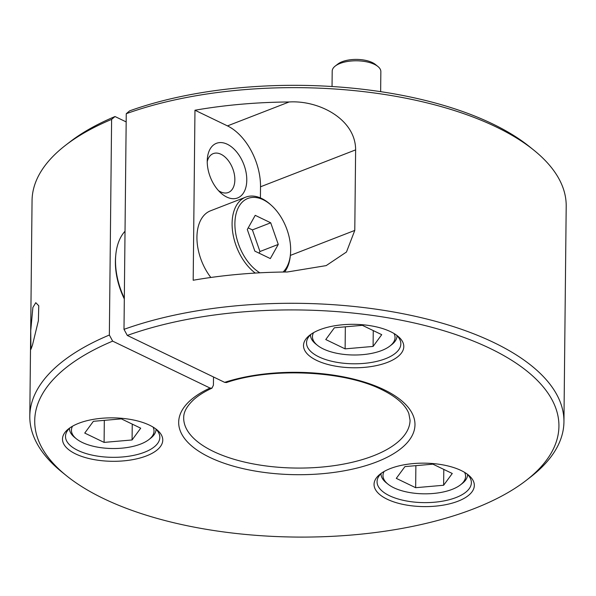 <?xml version="1.0" encoding="UTF-8"?>
<svg xmlns="http://www.w3.org/2000/svg" width="596" height="596" viewBox="0 0 596 596"><rect width="100%" height="100%" fill="white"/><g stroke="black" fill="none" stroke-linecap="round" stroke-linejoin="round"><path stroke-width="0.89" d="M218.464 190.608A20.853 12.747 68.8 0 0 220.587 191.845A20.853 12.747 68.8 0 0 228.32 192.493A20.853 12.747 68.8 0 0 234.325 174.188A20.853 12.747 68.8 0 0 220.974 154.26A20.853 12.747 68.8 0 0 213.234 153.612A20.853 12.747 68.8 0 0 207.229 161.658M226.726 197.038A29.293 17.91 68.8 0 0 246.781 180.163A29.293 17.91 68.8 0 0 227.285 144.239A29.293 17.91 68.8 0 0 207.378 158.32A29.293 17.91 68.8 0 0 220.825 192.97A29.293 17.91 68.8 0 0 226.726 197.038M32.489 345.047L30.94 349.301L30.731 330.773L32.884 307.462L35.782 302.686L38.762 305.755L38.382 320.693L32.489 345.047M311.201 334.132A47.158 20.435 -179.4 0 0 306.523 342.871A47.158 20.435 -179.4 0 0 318.89 356.862A47.158 20.435 -179.4 0 0 370.66 362.569A47.158 20.435 -179.4 0 0 400.84 343.862A47.158 20.435 -179.4 0 0 396.34 335.019M316.662 360.401A50.139 21.724 -179.4 0 0 382.744 363.992A50.139 21.724 -179.4 0 0 397.726 336.07A50.139 21.724 -179.4 0 0 390.633 331.696A50.139 21.724 -179.4 0 0 309.793 335.146A50.139 21.724 -179.4 0 0 316.662 360.401M381.738 472.963A47.158 20.435 -179.4 0 0 377.059 481.702A47.158 20.435 -179.4 0 0 389.426 495.693A47.158 20.435 -179.4 0 0 441.196 501.4A47.158 20.435 -179.4 0 0 471.376 482.685A47.158 20.435 -179.4 0 0 466.884 473.85M387.206 499.232A50.139 21.724 -179.4 0 0 453.28 502.823A50.139 21.724 -179.4 0 0 468.262 474.9A50.139 21.724 -179.4 0 0 461.17 470.527A50.139 21.724 -179.4 0 0 380.33 473.976A50.139 21.724 -179.4 0 0 387.206 499.232M70.179 427.66A47.158 20.435 -179.4 0 0 65.5 436.406A47.158 20.435 -179.4 0 0 77.875 450.397A47.158 20.435 -179.4 0 0 129.645 456.104A47.158 20.435 -179.4 0 0 159.817 437.389A47.158 20.435 -179.4 0 0 155.325 428.554M75.647 453.936A50.139 21.724 -179.4 0 0 141.729 457.519A50.139 21.724 -179.4 0 0 156.711 429.604A50.139 21.724 -179.4 0 0 149.618 425.231A50.139 21.724 -179.4 0 0 68.778 428.68A50.139 21.724 -179.4 0 0 75.647 453.936M112.659 341.128A262.121 113.56 -179.4 0 0 66.417 475.683L62.096 472.196A267.082 115.713 0.6 0 1 29.8 416.232A267.082 115.713 0.6 0 1 109.351 335.034L112.659 341.128L210.015 388.041L211.975 388.152C204.815 391.483 198.967 395.103 194.43 399C184.276 408.23 183.702 414.503 183.687 417.841A113.188 49.036 -179.4 0 0 213.383 451.433A113.188 49.036 -179.4 0 0 337.627 465.126A113.188 49.036 -179.4 0 0 410.055 420.217L408.834 413.527C405.496 404.863 396.511 396.914 381.872 389.68C344.212 370.585 271.374 367.143 226.413 382.55L224.662 382.356L127.306 335.444L123.998 329.35A267.082 115.713 0.6 0 1 493.883 342.573A267.082 115.713 0.6 0 1 563.943 421.826A267.082 115.713 0.6 0 1 530.477 477.105L526.089 480.495A262.121 113.56 -179.4 0 0 490.173 348.474A262.121 113.56 -179.4 0 0 127.306 335.444M65.523 145.305L69.911 141.915A262.121 113.56 0.6 0 1 115.013 116.533L111.608 119.386A267.082 115.713 -179.4 0 0 65.523 145.305A267.082 115.713 -179.4 0 0 32.057 200.584L29.8 416.232M126.255 113.702L129.66 110.849A262.121 113.56 0.6 0 1 492.527 123.871A262.121 113.56 0.6 0 1 529.583 146.728L533.904 150.214A267.082 115.713 -179.4 0 0 496.14 126.926A267.082 115.713 -179.4 0 0 126.255 113.702L123.998 329.35M563.943 421.826L566.2 206.179A267.082 115.713 -179.4 0 0 533.904 150.214M66.417 475.683A262.121 113.56 -179.4 0 0 103.473 498.539A262.121 113.56 -179.4 0 0 526.089 480.495M109.351 335.034L111.608 119.386M194.966 110.23A267.082 115.713 0.6 0 1 289.12 101.976C318.771 100.076 355.67 119.081 355.626 149.879L354.784 230.414L346.47 252.019L326.161 265.615L287.339 271.985A267.082 115.713 -179.4 0 0 193.186 280.247L194.966 110.23L227.471 125.898L289.12 101.976M213.51 376.985L213.42 385.187L211.975 388.152M115.013 116.533L126.173 121.904M260.407 197.917L260.519 186.786A49.647 30.359 68.8 0 0 227.471 125.898M124.318 298.954A55.599 34.002 -111.2 0 1 115.661 256.205L115.795 254.805A57.588 35.216 68.8 0 0 124.326 298.179M125.026 231.233A57.588 35.216 68.8 0 0 115.795 254.805M313.533 332.68A41.303 17.895 -179.4 0 0 317.437 345.322A41.303 17.895 -179.4 0 0 323.278 348.928A41.303 17.895 -179.4 0 0 389.873 346.082A41.303 17.895 -179.4 0 0 394.045 333.522M317.437 345.322L315.709 343.929A43.292 18.752 0.6 0 1 310.479 334.855A43.292 18.752 0.6 0 1 310.479 334.803L310.479 334.855M335.25 66.052L337.887 64.018A21.344 9.245 0.6 0 1 372.299 62.55A21.344 9.245 0.6 0 1 375.324 64.405L377.909 66.499A24.324 10.542 -179.4 0 0 374.474 64.375A24.324 10.542 -179.4 0 0 335.25 66.052A24.324 10.542 -179.4 0 0 332.203 71.088L332.039 86.517M325.759 339.541L345.114 348.869L373.096 346.425L381.731 334.661L362.375 325.334L334.393 327.778L325.759 339.541M397.048 335.764L397.048 335.712A43.292 18.752 0.6 0 1 397.048 335.764A43.292 18.752 0.6 0 1 391.624 344.726L389.873 346.082M380.643 91.657L380.851 71.594A24.324 10.542 -179.4 0 0 377.909 66.499M373.26 330.579L373.096 346.425M345.345 326.824L345.114 348.869M384.07 471.51A41.303 17.895 -179.4 0 0 387.974 484.153A41.303 17.895 -179.4 0 0 393.814 487.752A41.303 17.895 -179.4 0 0 460.41 484.913A41.303 17.895 -179.4 0 0 464.582 472.352M387.974 484.153L386.245 482.76A43.292 18.752 0.6 0 1 381.015 473.686A43.292 18.752 0.6 0 1 381.015 473.634L381.015 473.686M396.295 478.372L415.65 487.699L443.633 485.256L452.267 473.485L432.912 464.165L404.93 466.608L396.295 478.372M467.584 474.595L467.592 474.543A43.292 18.752 0.6 0 1 467.584 474.595A43.292 18.752 0.6 0 1 462.161 483.557L460.41 484.913M443.797 469.41L443.633 485.256M415.881 465.647L415.65 487.699M72.511 426.214A41.303 17.895 -179.4 0 0 76.422 438.857A41.303 17.895 -179.4 0 0 82.263 442.455A41.303 17.895 -179.4 0 0 148.851 439.617A41.303 17.895 -179.4 0 0 153.023 427.056M76.422 438.857L74.694 437.464A43.292 18.752 0.6 0 1 69.456 428.39A43.292 18.752 0.6 0 1 69.456 428.338L69.456 428.39M84.744 433.076L104.091 442.403L132.081 439.96L140.708 428.189L121.361 418.869L93.378 421.312L84.744 433.076M156.033 429.299L156.033 429.247A43.292 18.752 0.6 0 1 156.033 429.299A43.292 18.752 0.6 0 1 150.609 438.254L148.851 439.617M132.245 424.114L132.081 439.96M104.322 420.351L104.091 442.403M283.055 272.037A41.303 25.255 68.8 0 0 290.461 254.328A41.303 25.255 68.8 0 0 271.5 205.464A41.303 25.255 68.8 0 0 263.171 199.735A41.303 25.255 68.8 0 0 234.943 221.846A41.303 25.255 68.8 0 0 259.863 272.812M255.252 273.072A43.292 26.47 -111.2 0 1 232.552 231.159A43.292 26.47 -111.2 0 1 245.656 197.172A43.292 26.47 -111.2 0 1 261.726 198.513A43.292 26.47 -111.2 0 1 270.45 204.517L271.5 205.464M245.656 197.172L210.5 210.813A43.292 26.47 68.8 0 0 210.85 277.475M254.85 251.125L270.331 258.582L278.265 244.42L270.711 222.792L255.23 215.335L247.303 229.497L254.85 251.125M290.461 254.328L290.327 255.736A43.292 26.47 -111.2 0 1 284.597 272.014M259.044 253.144L259.953 251.527L252.399 229.9L248.204 227.881M252.399 229.9L270.711 222.792M259.953 251.527L278.265 244.42M224.662 382.356A118.15 51.189 0.6 0 1 383.98 389.68A118.15 51.189 0.6 0 1 376.598 461.945A118.15 51.189 0.6 0 1 209.673 457.326A118.15 51.189 0.6 0 1 210.015 388.041M290.356 255.416L354.784 230.414M260.519 186.786L355.626 149.879"/></g></svg>
